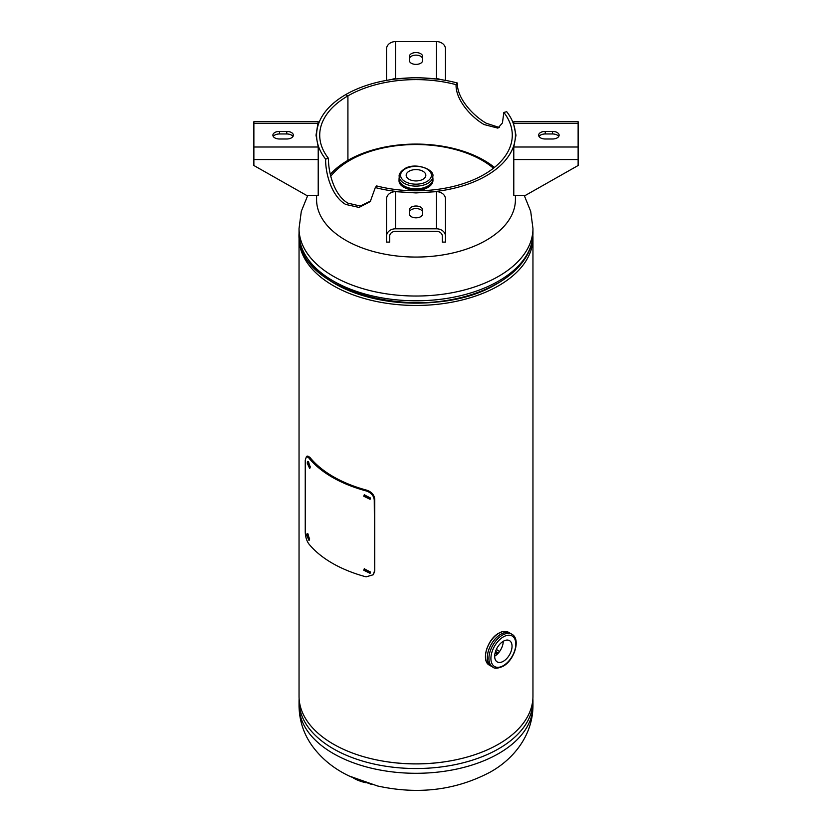 <?xml version="1.0" encoding="UTF-8"?>
<svg xmlns="http://www.w3.org/2000/svg" width="832" height="832" viewBox="0 0 832 832"><rect width="100%" height="100%" fill="white"/><g stroke="black" fill="none" stroke-linecap="round" stroke-linejoin="round"><path stroke-width="1.25" d="M299.104 235.643A116.958 67.527 0 0 0 299.042 237.931L299.042 696.332A116.958 67.527 0 0 0 416 763.859A116.958 67.527 0 0 0 532.958 696.332L532.958 237.931A116.958 67.527 0 0 0 532.896 235.643M299.042 237.931A116.958 67.527 0 0 0 416 305.458A116.958 67.527 0 0 0 532.958 237.931M496.818 648.43L496.818 649.678L496.808 648.45M330.772 176.249A93.569 54.018 180 0 1 349.835 160.347A93.569 54.018 180 0 1 482.165 160.347A93.569 54.018 180 0 1 493.449 168.23M496.309 649.48A112.57 64.99 180 0 1 499.585 651.487M422.947 179.275A9.828 5.668 -0 0 0 425.828 175.261A9.828 5.668 -0 0 0 419.765 170.03A9.828 5.668 -0 0 0 409.053 171.257A9.828 5.668 -0 0 0 406.172 175.261A9.828 5.668 -0 0 0 412.235 180.502A9.828 5.668 -0 0 0 422.947 179.275M503.35 641.243A12.282 7.093 120 0 0 495.331 652.059A12.282 7.093 120 0 0 497.214 661.908A12.282 7.093 120 0 0 503.35 661.294A12.282 7.093 120 0 0 511.378 650.468A12.282 7.093 120 0 0 509.496 640.63A12.282 7.093 120 0 0 503.35 641.243M491.743 666.515A19.032 10.982 -60 0 1 488.218 651.435A19.032 10.982 -60 0 1 500.77 634.244A19.032 10.982 -60 0 1 510.744 633.589M494.666 656.167A12.282 7.093 120 0 0 503.256 641.295M515.414 195.354L515.414 199.659A99.414 57.398 180 0 1 454.043 252.689A99.414 57.398 180 0 1 345.696 240.25A99.414 57.398 180 0 1 316.586 199.659L316.586 195.354M499.242 127.462L486.304 123.261C472.722 115.45 456.841 98.062 457.371 83.002L456.071 84.656A96.283 55.588 0 0 0 347.922 95.888L347.922 160.358A96.283 55.588 180 0 1 484.078 160.358A96.283 55.588 180 0 1 494.447 167.43M457.371 83.002A99.414 57.398 0 0 0 345.696 94.609L345.696 94.63A99.414 57.398 0 0 0 316.586 135.2A99.414 57.398 0 0 0 325.614 159.099C325.426 174.294 331.906 196.529 345.696 204.433L359.07 207.438L370.25 201.583L375.315 187.574A99.414 57.398 0 0 0 515.414 135.2A99.414 57.398 0 0 0 506.709 111.696L503.849 112.445L502.434 122.959L497.9 128.138L484.078 124.54C470.933 116.979 455.551 99.705 456.071 84.656M375.315 187.574L376.594 185.921A96.283 55.588 0 0 0 512.283 135.2A96.283 55.588 0 0 0 503.849 112.445M325.614 159.099L328.463 158.35C328.286 173.545 334.558 195.499 347.922 203.154L360.214 206.034L370.812 200.928M345.686 94.619L347.901 95.898A96.283 55.588 0 0 0 319.717 135.2A96.283 55.588 0 0 0 328.463 158.35M345.696 94.609L347.922 95.888M330.304 174.325A96.283 55.588 180 0 1 347.901 160.368L347.922 160.358M347.901 160.368L347.901 95.898M442.312 242.102L445.453 242.102L445.453 198.994A8.986 7.332 180 0 0 436.467 191.662L416 192.93L395.533 191.662A8.986 7.332 180 0 0 386.547 198.994L386.547 242.102L389.688 242.102L389.688 236.132A5.845 4.774 0 0 1 395.533 231.358L436.467 231.358A5.845 4.774 0 0 1 442.312 236.132L442.312 242.102M422.583 209.81L422.583 214.032A6.583 3.796 180 0 1 416 217.828A6.583 3.796 180 0 1 409.417 214.032L409.417 209.81A6.583 3.796 180 0 1 416 206.014A6.583 3.796 180 0 1 422.583 209.81M445.453 236.132A8.986 7.332 0 0 0 436.467 228.8L395.533 228.8L395.533 191.662M409.417 212.368A6.583 3.796 180 0 1 416 208.572A6.583 3.796 180 0 1 422.583 212.368M386.547 236.132A8.986 7.332 0 0 1 395.533 228.8M318.209 159.536L318.209 195.354L306.509 195.354L253.874 165.506L253.874 159.536L318.209 159.536L318.209 147.014L316.014 135.2L318.209 121.732L253.874 121.732L253.874 123.386L318.209 123.386L318.209 124.862M286.77 138.996L279.469 138.996A6.583 3.796 180 0 1 272.886 135.2A6.583 3.796 180 0 1 279.469 131.404L286.77 131.404A6.583 3.796 180 0 1 293.353 135.2A6.583 3.796 180 0 1 286.77 138.996M253.874 159.536L253.874 123.386M273.27 136.479A6.583 3.796 180 0 1 279.469 133.962L286.77 133.962A6.583 3.796 180 0 1 292.968 136.479M316.243 136.479L316.586 134.659M445.453 80.382L445.453 48.932A8.986 7.332 180 0 0 436.467 41.6L395.533 41.6A8.986 7.332 180 0 0 386.547 48.932L386.547 80.382M409.417 60.59L409.417 56.368A6.583 3.796 180 0 1 416 52.572A6.583 3.796 180 0 1 422.583 56.368L422.583 60.59A6.583 3.796 180 0 1 416 64.386A6.583 3.796 180 0 1 409.417 60.59M436.467 79.03L416 77.47L395.533 79.03M409.417 58.926A6.583 3.796 180 0 1 416 55.13A6.583 3.796 180 0 1 422.583 58.926M436.467 41.6L436.467 78.738A8.986 7.332 0 0 1 440.69 79.602M391.31 79.602A8.986 7.332 0 0 1 395.533 78.738L395.533 41.6M578.126 123.386L513.791 123.386L513.791 121.732L578.126 121.732L578.126 165.506L525.491 195.354L513.791 195.354L513.791 147.014L515.986 135.2L513.791 124.862M545.23 131.404L552.531 131.404A6.583 3.796 180 0 1 559.114 135.2A6.583 3.796 180 0 1 552.531 138.996L545.23 138.996A6.583 3.796 180 0 1 538.647 135.2A6.583 3.796 180 0 1 545.23 131.404L545.23 133.962L552.531 133.962A6.583 3.796 180 0 1 558.73 136.479M539.032 136.479A6.583 3.796 180 0 1 545.23 133.962M515.414 134.659L515.757 136.479M364.603 494.489L364.395 495.508L370.313 498.909M370.479 497.983L364.239 494.822L363.782 496.226L370.084 499.304L370.479 497.983M364.603 568.506L364.395 569.514L370.313 572.915M370.479 572L364.239 568.838L363.782 570.242L370.084 573.321L370.479 572M308.568 461.802L310.19 467.834M310.305 466.866L307.778 461.396L307.195 463.008L309.67 468.489L310.305 466.866M307.986 533.894L309.556 539.864M309.65 538.918L307.195 533.437L306.623 535.049L309.026 540.54L309.65 538.918M308.662 457.735L309.93 457.392A116.958 67.527 0 0 0 366.704 490.173C371.571 491.816 374.254 494.853 374.754 499.283L374.754 570.908L373.37 574.704L366.111 576.857A118.362 68.338 180 0 1 308.662 543.681C306.488 540.436 305.354 536.474 305.24 531.825L305.24 460.2L306.498 456.373L308.662 457.735A118.362 68.338 0 0 0 366.111 490.911L366.704 490.173M366.111 490.911C371.041 492.565 373.755 495.612 374.254 500.042L374.754 499.283M374.254 500.042L374.754 570.908M374.254 571.667L373.37 574.704M306.498 456.373L307.809 456.061L309.93 457.392M524.212 195.354L530.702 211.349L532.958 228.498A116.958 67.527 180 0 1 498.701 276.255A116.958 67.527 180 0 1 371.238 290.888A116.958 67.527 180 0 1 299.042 228.498L299.042 233.262A116.958 67.527 0 0 0 371.238 295.651A116.958 67.527 0 0 0 498.701 281.018A116.958 67.527 0 0 0 532.958 233.262C532.938 240.282 531.263 247.083 527.914 253.687C521.903 265.242 511.826 275.111 497.682 283.286C430.882 325.572 295.131 294.632 299.042 233.262M327.694 279.115A114.504 66.113 0 0 0 496.964 283.785A114.504 66.113 0 0 0 504.317 279.115M308.672 260.104A114.785 66.269 0 0 0 497.162 283.473M299.042 705.765A116.958 67.527 0 0 0 371.238 768.154A116.958 67.527 0 0 0 498.701 753.522A116.958 67.527 0 0 0 532.958 705.765L532.958 701.002A116.958 67.527 180 0 1 498.701 748.748A116.958 67.527 180 0 1 371.238 763.391A116.958 67.527 180 0 1 299.042 701.002L299.042 705.765C299.26 720.616 303.69 734.063 312.333 746.096C321.734 758.836 333.996 768.799 349.128 775.986L377.624 786.001C418.454 794.882 456.019 790.234 490.329 772.044C513.313 759.283 532.802 735.55 532.958 705.765M449.686 760.999A114.785 66.269 180 0 1 382.314 760.999M495.082 652.985A114.764 66.258 180 0 1 497.234 654.202M495.529 651.425A112.57 64.99 180 0 1 498.316 653.078M427.991 187.273A16.962 9.786 180 0 1 409.51 189.394A16.962 9.786 180 0 1 399.038 180.346C398.351 188.968 418.205 193.627 427.918 187.429C431.194 185.494 432.869 183.134 432.962 180.346A16.962 9.786 180 0 1 427.991 187.273M427.742 187.408A16.609 9.589 180 0 1 404.134 187.346M432.962 180.346L432.817 177.902A16.962 9.786 180 0 1 432.962 179.161A16.962 9.786 180 0 1 427.991 186.087A16.962 9.786 180 0 1 409.51 188.209A16.962 9.786 180 0 1 399.038 179.161A16.962 9.786 180 0 1 399.183 177.902L399.038 180.346M432.817 177.996A16.931 9.776 180 0 1 427.981 186.056A16.931 9.776 180 0 1 408.606 187.938A16.931 9.776 180 0 1 399.183 177.996M432.817 179.119A16.817 9.714 180 0 1 427.898 185.994A16.817 9.714 180 0 1 409.562 188.094A16.817 9.714 180 0 1 399.183 179.119L399.183 176.415A16.817 9.714 180 0 0 409.562 185.38A16.817 9.714 180 0 0 427.898 183.279A16.817 9.714 180 0 0 432.817 176.415L432.817 179.119M432.817 178.63A16.838 9.724 180 0 1 427.908 186.014A16.838 9.724 180 0 1 409.146 188.022A16.838 9.724 180 0 1 399.183 178.63M426.899 181.563A15.413 8.902 180 0 1 405.101 181.563A15.413 8.902 180 0 1 405.101 168.969A15.413 8.902 180 0 1 426.899 168.969A15.413 8.902 180 0 1 426.899 181.563M353.184 777.868A16.817 5.803 14.9 0 0 366.007 782.756M498.95 633.204A19.011 10.972 -60 0 1 508.456 632.268C505.71 630.791 502.486 631.103 498.774 633.194C487.313 639.142 480.719 661.045 489.455 665.184A19.011 10.972 -60 0 1 486.533 649.958A19.011 10.972 -60 0 1 498.95 633.204M491.286 666.245A19.011 10.972 -60 0 1 488.374 651.019A19.011 10.972 -60 0 1 500.791 634.265A19.011 10.972 -60 0 1 510.297 633.329L511.867 634.234A19.011 10.972 -60 0 0 502.362 635.18A19.011 10.972 -60 0 0 489.944 651.924A19.011 10.972 -60 0 0 492.856 667.16L491.286 666.245M503.35 636.896A17.607 10.161 -60 0 1 515.798 644.082A17.607 10.161 -60 0 1 503.35 665.642A17.607 10.161 -60 0 1 490.911 658.455A17.607 10.161 -60 0 1 503.35 636.896M487.313 657.54A19.011 10.972 -60 0 1 500.76 634.254M485.514 656.344A18.658 10.774 -60 0 1 498.701 633.35M436.467 228.8L436.467 191.662M253.874 147.014L318.209 147.014M286.77 131.404L286.77 133.962M279.469 131.404L279.469 133.962M578.126 159.536L513.791 159.536M578.126 147.014L513.791 147.014M552.531 131.404L552.531 133.962M307.788 195.354L301.298 211.349L299.042 228.498M532.958 228.498L532.958 233.262M299.104 698.62L299.042 701.002M495.29 652.215L497.775 653.661M532.896 698.62L532.958 701.002M432.817 176.415C435.032 169.468 414.825 161.762 404.394 168.906C400.494 171.725 398.746 174.231 399.183 176.415M371.54 784.43L350.501 776.641M509.808 633.048L508.456 632.268M492.856 667.16C494.614 668.793 498.014 668.502 503.058 666.286C514.363 660.286 521.082 638.997 511.867 634.234M490.797 665.964L489.455 665.184M515.414 138.278L515.414 135.2M316.586 138.278L316.586 135.2"/></g></svg>
